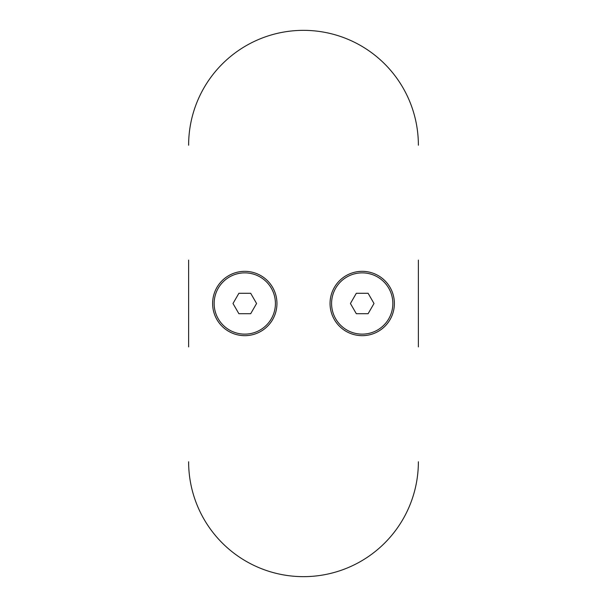 <?xml version="1.0" encoding="UTF-8"?>
<svg xmlns="http://www.w3.org/2000/svg" width="607" height="607" viewBox="0 0 607 607"><rect width="100%" height="100%" fill="white"/><g stroke="black" fill="none" stroke-linecap="round" stroke-linejoin="round"><path stroke-width="0.91" d="M418.375 260.1L418.375 346.901M188.625 346.901L188.625 260.1M362.212 335.663A32.163 32.163 0 0 0 394.383 303.5A32.163 32.163 0 0 0 362.212 271.337A32.163 32.163 0 0 0 330.049 303.5A32.163 32.163 0 0 0 362.212 335.663M244.788 335.663A32.163 32.163 0 0 0 276.951 303.5A32.163 32.163 0 0 0 244.788 271.337A32.163 32.163 0 0 0 212.617 303.5A32.163 32.163 0 0 0 244.788 335.663M188.625 145.225A114.875 114.875 0 0 1 303.5 30.35A114.875 114.875 0 0 1 418.375 145.225M188.625 461.775A114.875 114.875 0 0 0 303.5 576.65A114.875 114.875 0 0 0 418.375 461.775M244.788 272.869A30.631 30.631 0 0 1 275.419 303.5A30.631 30.631 0 0 1 244.788 334.131A30.631 30.631 0 0 1 214.15 303.5A30.631 30.631 0 0 1 244.788 272.869M238.892 293.287L250.683 293.287L256.579 303.5L250.683 313.713L238.892 313.713L232.997 303.5L238.892 293.287M362.212 272.869A30.631 30.631 0 0 1 392.85 303.5A30.631 30.631 0 0 1 362.212 334.131A30.631 30.631 0 0 1 331.581 303.5A30.631 30.631 0 0 1 362.212 272.869M356.317 293.287L368.108 293.287L374.003 303.5L368.108 313.713L356.317 313.713L350.421 303.5L356.317 293.287"/></g></svg>
